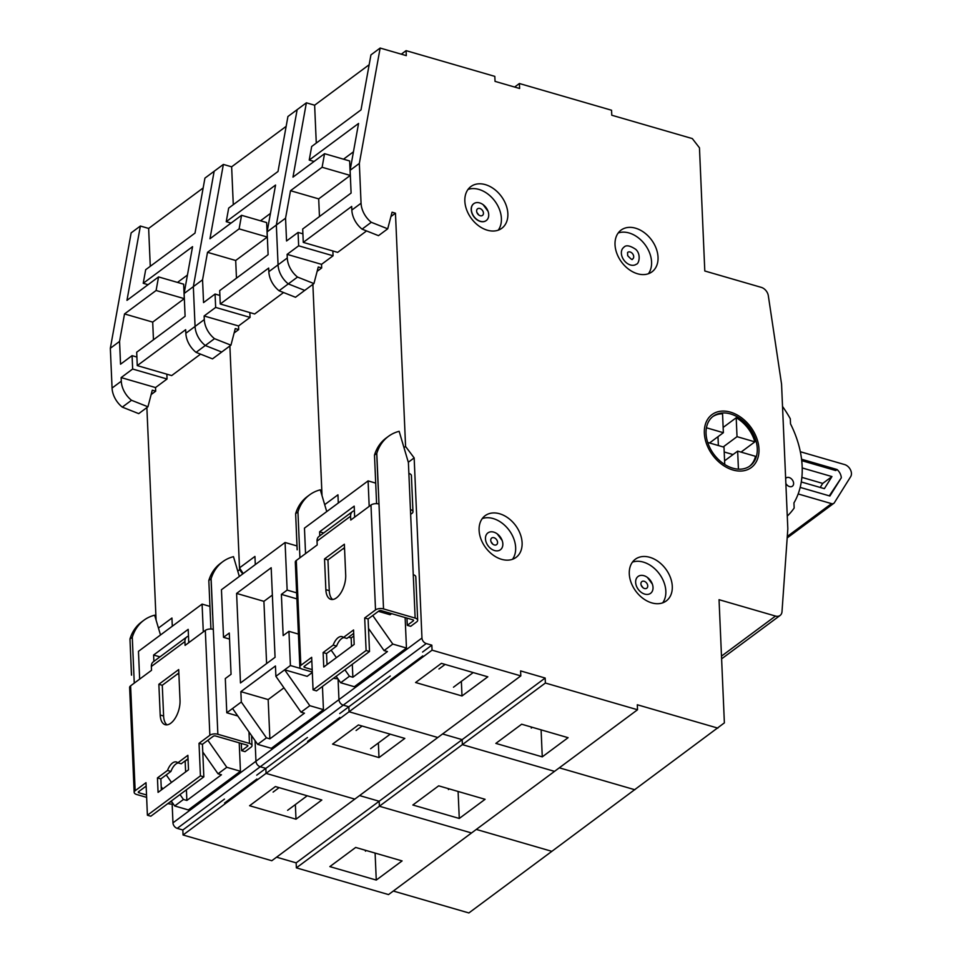 <?xml version="1.0" encoding="UTF-8"?>
<svg xmlns="http://www.w3.org/2000/svg" width="961" height="961" viewBox="0 0 961 961"><rect width="100%" height="100%" fill="white"/><g stroke="black" fill="none" stroke-linecap="round" stroke-linejoin="round"><path stroke-width="1.44" d="M339.882 717.423L307.604 741.387M393.313 891.039L468.872 912.95L551.866 851.338L476.308 829.427L551.866 851.338L724.378 722.876L719.044 599.688L775.503 616.061A8.241 5.91 53.4 0 0 780.104 615.448A8.241 5.91 53.4 0 0 782.002 611.64L787.828 528.778L781.557 384.112L768.319 295.712A8.241 5.91 53.4 0 0 761.256 287.363L704.797 270.99L699.464 147.802L692.316 138.588L611.773 115.224L611.556 110.239L519.396 83.511L519.613 88.496L495.035 81.373L494.819 76.375L406.083 50.645L406.299 55.63L380.148 48.05L370.934 54.897L361.012 109.878L311.676 146.492L309.226 160.067L358.561 123.452L350.116 170.277L359.342 163.442L380.148 48.05M276.576 857.176L296.156 862.858L379.163 801.246L359.57 795.576L379.163 801.246L379.379 806.243L471.527 832.971L637.527 709.759L637.311 704.761L717.867 728.126M339.714 713.555L348.843 706.779L343.245 705.158A4.949 3.544 -126.6 0 1 338.957 699.62L338.068 679.007L338.957 699.62A4.949 3.544 53.4 0 0 343.245 705.158L260.251 766.758L265.849 768.392L266.065 773.377L354.801 799.12L271.807 860.72L183.058 834.989L182.842 829.992L177.244 828.37L260.251 766.758A4.949 3.544 -126.6 0 1 255.962 761.232A4.949 3.544 53.4 0 0 260.251 766.758L265.849 768.392L266.065 773.377L354.801 799.12L520.802 675.895L520.586 670.91L545.163 678.034L545.38 683.031L637.527 709.759M177.244 828.37A4.949 3.544 -126.6 0 1 172.968 822.844L255.962 761.232L255.073 740.619L255.962 761.232L421.963 638.02A4.949 3.544 53.4 0 0 426.24 643.546L431.837 645.167L432.054 650.165L520.802 675.895M243.217 573.573L239.493 567.891L229.883 345.972L239.577 569.705L237.751 571.062M286.162 126.347L231.637 166.818L223.372 164.427L214.159 171.262L193.341 286.654L195.059 326.44A20.77 14.908 53.4 0 0 205.294 345.516L221.715 352.026L212.501 358.873L196.068 352.363A20.77 14.908 53.4 0 1 185.845 333.287L185.677 329.671L137.267 365.612L136.69 352.219L185.101 316.289L184.116 293.501L193.341 286.654L195.059 326.44A20.77 14.908 53.4 0 0 205.294 345.516L221.715 352.026L230.94 345.179L235.277 328.578L238.688 329.575L238.532 325.959L204.128 315.977L204.285 319.593A20.77 14.908 53.4 0 0 214.507 338.668L230.94 345.179M267.11 231.889L268.107 254.677L219.685 290.618L220.261 304L268.684 268.059L268.84 271.675L278.065 264.828L276.336 225.042L297.153 109.662L287.928 116.509L278.017 171.478L228.67 208.105L226.231 221.679L275.567 185.053L267.11 231.889L276.336 225.042L278.065 264.828A20.77 14.908 53.4 0 0 288.288 283.903L304.721 290.414L313.935 283.579L318.271 266.978L321.683 267.963L321.527 264.347L287.123 254.365L287.279 257.98A20.77 14.908 53.4 0 0 297.514 277.056L313.935 283.579M312.878 284.36L322.031 495.684L312.878 284.36M426.24 643.546L343.245 705.158L348.843 706.779L349.059 711.765L437.796 737.507L349.059 711.765L432.054 650.165M296.156 862.858L296.372 867.855L379.379 806.243L379.163 801.246L462.157 739.646L442.577 733.964L462.157 739.646L462.373 744.631L554.533 771.359L462.373 744.631L545.38 683.031M559.302 767.815L634.861 789.738L559.302 767.815M296.372 867.855L388.532 894.583L471.527 832.971L379.379 806.243L462.373 744.631L462.157 739.646L545.163 678.034M459.274 818.46L485.089 799.3L438.672 785.834L412.846 805.006L459.274 818.46L458.097 791.468M183.058 834.989L349.059 711.765L348.843 706.779L390.298 676.003M378.994 757.58L404.821 738.408L358.405 724.954L332.578 744.114L378.994 757.58L378.37 742.973M256.719 775.167L307.436 737.507M322.452 686.442L323.449 709.65L271.35 748.319L257.692 744.367L266.449 737.856L269.873 738.853L304.445 713.182L301.033 712.185L275.891 676.328L275.447 665.985L240.863 691.656L241.307 701.998L232.55 708.497L257.692 744.367M255.302 564.612L254.941 556.431L239.493 567.891M283.567 292.528L254.665 313.971L220.261 304M270.449 213.414L260.503 220.802M231.637 166.818L233.283 204.693M223.372 164.427L209.966 238.748L241.559 215.3L266.653 222.58L267.278 237.043L235.697 260.491L236.466 278.161M249.848 312.577L250.064 317.394L238.532 325.959M234.136 332.95L238.688 329.575M196.068 352.363L214.507 338.668M184.116 293.501L192.56 246.665L143.225 283.291L145.676 269.717L195.011 233.091L204.933 178.109L214.159 171.262L193.341 286.654L202.555 279.807L203.552 302.595L215.072 294.042L215.66 307.424L204.128 315.977M241.559 215.3L239.109 228.874L207.516 252.323L202.555 279.807M268.84 271.675A20.77 14.908 53.4 0 0 279.062 290.751L288.288 283.903L304.721 290.414L295.495 297.261L279.062 290.751M232.55 708.497L226.784 712.774L225.306 678.562L231.06 674.286L229.283 633.047L223.517 637.335L221.45 589.73L285.081 542.497L287.147 590.102L281.381 594.379L296.889 598.871M281.381 594.379L283.171 635.605L288.937 631.329L290.414 665.541L284.648 669.817L309.802 705.686L301.033 712.185M312.325 672.496L307.148 676.34L284.648 669.817L275.891 676.328M323.449 709.65L309.802 705.686M231.072 223.084L226.231 221.679M267.278 237.043L239.109 228.874M235.697 260.491L207.516 252.323M215.072 294.042L219.901 295.435M250.064 317.394L215.66 307.424M296.961 545.944L285.081 542.497M287.147 590.102L296.625 592.841M271.182 567.747L236.598 593.418L240.478 682.971L275.062 657.3L271.182 567.747M298.415 634.08L288.937 631.329M290.414 665.541L301.141 668.652M283.963 687.836L268.167 699.572L269.873 738.853M241.307 701.998L266.449 737.856M268.167 699.572L240.863 691.656M229.535 639.077L223.517 637.335M237.787 715.969L226.784 712.774M272.371 595.063L263.915 601.334L236.598 593.418M266.605 663.583L263.915 601.334M256.887 779.035L224.61 802.988M172.151 803.997L172.968 822.844M146.877 407.572L156.09 620.097M203.155 187.96L148.643 228.43L140.378 226.027L131.152 232.874L110.335 348.266L112.065 388.052A20.77 14.908 53.4 0 0 122.287 407.116L138.72 413.638L147.946 406.791L152.282 390.19L155.694 391.187L155.538 387.559L121.134 377.589L121.29 381.205A20.77 14.908 53.4 0 0 131.513 400.281L147.946 406.791M242.749 573.921L239.577 569.705M376.268 880.072L402.094 860.912L355.678 847.446L329.851 866.606L376.268 880.072L375.102 853.08M296 819.192L321.827 800.02L275.399 786.554L249.584 805.726L296 819.192L295.363 804.573M182.842 829.992L224.442 799.12M239.217 742.841L240.454 771.251L188.344 809.931L174.698 805.967L183.455 799.468L186.866 800.453L221.45 774.782L218.039 773.797L202.771 752.019M172.295 626.224L171.947 618.031L158.445 628.062M200.561 354.141L171.671 375.583L137.267 365.612M187.455 275.026L177.509 282.402M148.643 228.43L150.276 266.293M140.378 226.027L126.972 300.349L158.553 276.912L183.659 284.192L184.284 298.655L152.703 322.103L153.46 339.774M166.854 374.189L167.058 379.006L155.538 387.559M151.129 394.563L155.694 391.187M122.287 407.116L131.513 400.281M110.335 348.266L119.56 341.419L120.545 364.207L132.077 355.642L132.654 369.024L121.134 377.589M158.553 276.912L156.102 290.486L124.522 313.935L119.56 341.419M207.864 740.282L226.796 767.298L218.039 773.797M240.454 771.251L226.796 767.298M161.196 786.723L162.733 788.921M171.25 801.054L174.698 805.967M148.066 284.696L143.225 283.291M184.284 298.655L156.102 290.486M152.703 322.103L124.522 313.935M132.077 355.642L136.894 357.048M167.058 379.006L132.654 369.024M139.657 679.127L138.456 651.342L202.086 604.109L203.288 631.894M209.942 606.391L202.086 604.109M188.764 642.669L188.188 629.359L153.604 655.03L153.88 661.384M188.044 759.046L185.161 761.184L185.629 771.923M186.41 789.798L186.866 800.453M166.241 774.914L171.502 782.41M180.007 794.555L183.455 799.468M159.958 656.868L153.604 655.03M188.488 636.17A8.241 5.91 53.4 0 0 186.842 636.915A8.241 5.91 53.4 0 0 184.92 641.564L151.357 666.478L151.526 670.31L130.612 685.842A5.766 2.763 177.5 0 0 129.627 687.475L134.168 792.357A5.766 2.763 177.5 0 0 136.714 794.507L146.637 797.378M151.357 666.478A8.241 5.91 -126.6 0 1 153.279 661.829L186.842 636.915M177.413 674.033L178.902 674.466M212.609 614.884L212.693 614.908A5.766 2.763 177.5 0 0 212.609 614.884L211.048 578.726A5.766 2.763 177.5 0 1 211.12 578.738L213.318 629.383A5.766 2.763 177.5 0 0 205.318 630.392L185.089 645.396L184.92 641.564M147.405 815.228L150.817 816.225L203.84 776.86L202.435 744.307L213.27 736.27A1.646 0.793 -2.5 0 1 215.552 735.982L247.169 745.147A1.646 0.793 -2.5 0 1 247.89 745.76A1.646 0.793 -2.5 0 1 247.602 746.229L241.607 750.673L245.031 751.658L251.025 747.214A5.766 2.763 177.5 0 0 252.01 745.58A5.766 2.763 177.5 0 0 249.464 743.43L217.859 734.264A5.766 2.763 177.5 0 0 209.858 735.273L199.023 743.321L200.429 775.875L147.405 815.228L146 782.674L135.153 790.723A5.766 2.763 177.5 0 0 134.168 792.357M146.528 794.975L139.009 792.789A1.646 0.793 -2.5 0 1 138.288 792.176A1.646 0.793 -2.5 0 1 138.576 791.708L146.144 786.098M163.61 716.017L162.277 685.265L158.865 684.28L160.199 715.02L163.61 716.017A17.718 8.973 106.2 0 0 166.974 724.846M178.842 672.976L162.277 685.265M161.34 789.954L160.859 778.903L170.926 771.431A12.361 6.259 106.2 0 1 178.217 762.902M177.821 762.794L187.875 755.322L188.512 769.785L158.072 792.381L157.448 777.905L167.514 770.446A12.361 6.259 106.2 0 1 176.428 761.977A12.361 6.259 106.2 0 1 177.821 762.794L181.233 763.779L188.032 758.734M160.199 715.02A17.718 8.973 106.2 0 0 165.172 724.69A17.718 8.973 106.2 0 0 175.382 717.903A17.718 8.973 106.2 0 0 180.019 700.305L178.698 669.565L158.865 684.28M217.859 734.264L211.12 578.738A57.708 41.407 -126.6 0 1 222.7 561.741L220.405 563.446A57.708 41.407 -126.6 0 0 208.825 580.456L211.048 578.798L208.813 580.456L210.927 629.011M199.023 743.321L202.435 744.307M200.429 775.875L203.84 776.86M143.862 620.265L141.555 621.983A57.708 41.407 -126.6 0 0 129.975 638.981L131.453 675.127A5.766 2.763 177.5 0 0 131.537 675.151L129.975 638.981L132.27 637.275A1.646 0.793 -2.5 0 1 132.27 637.275L134.264 683.127L132.282 637.275A57.708 41.407 -126.6 0 1 143.862 620.265A57.708 41.407 -126.6 0 1 154.637 615.184L160.499 634.981M157.448 777.905L160.859 778.903M167.514 770.446L170.926 771.431M131.453 675.127L129.975 638.981L132.282 637.275M171.935 802.027A1.646 0.793 -2.5 0 1 170.626 801.954L170.193 801.834M167.887 803.552L168.319 803.672A5.766 2.763 177.5 0 0 173.22 803.864M222.7 561.741A57.708 41.407 -126.6 0 1 233.487 556.659L239.337 576.456M241.295 743.442L241.607 750.673M800.321 451.73L844.611 464.571A7.892 5.658 -126.6 0 1 850.437 469.725A7.892 5.658 -126.6 0 1 850.665 476.68L834.364 502.723A4.12 2.955 53.4 0 1 833.812 503.324A4.12 2.955 53.4 0 1 831.517 503.624L798.159 493.954M801.546 459.226L837.079 469.533A9.658 6.931 -126.6 0 1 841.319 477.785L829.908 496.02L800.177 487.395M829.295 495.84L841.319 477.785M801.714 460.655L835.734 470.53L837.079 469.533M422.744 655.919L390.466 679.871M354.381 510.771A8.241 5.91 53.4 0 0 352.507 511.564A8.241 5.91 53.4 0 0 350.597 516.213L317.034 541.127L317.202 544.959L296.288 560.491A5.766 2.763 177.5 0 0 295.303 562.125L299.844 667.006A5.766 2.763 177.5 0 0 302.379 669.156L312.301 672.027M317.034 541.127A8.241 5.91 -126.6 0 1 318.944 536.478L352.507 511.564M343.089 548.683L344.579 549.115M378.286 489.533L378.358 489.557A5.766 2.763 177.5 0 0 378.286 489.533L376.712 453.376A5.766 2.763 177.5 0 1 376.796 453.388L378.982 504.032A5.766 2.763 177.5 0 0 370.982 505.042L350.765 520.045L350.597 516.213M313.07 689.878L316.493 690.875L369.517 651.51L368.099 618.956L378.946 610.92A1.646 0.793 -2.5 0 1 381.229 610.631L412.834 619.797A1.646 0.793 -2.5 0 1 413.554 620.41A1.646 0.793 -2.5 0 1 413.278 620.878L407.284 625.323L410.695 626.308L416.69 621.863A5.766 2.763 177.5 0 0 417.675 620.229A5.766 2.763 177.5 0 0 415.14 618.079L383.535 608.914A5.766 2.763 177.5 0 0 375.523 609.923L364.687 617.971L366.105 650.513L313.07 689.878L311.664 657.324L300.829 665.372A5.766 2.763 177.5 0 0 299.844 667.006M312.193 669.625L304.685 667.439A1.646 0.793 -2.5 0 1 303.964 666.826A1.646 0.793 -2.5 0 1 304.241 666.357L311.808 660.748M329.275 590.655L327.953 559.915L324.53 558.93L325.863 589.67L329.275 590.655A17.718 8.973 106.2 0 0 332.65 599.496M344.506 547.626L327.953 559.915M327.016 664.604L326.536 653.552L336.59 646.08A12.361 6.259 106.2 0 1 343.894 637.551M343.485 637.443L353.552 629.972L354.177 644.435L323.749 667.03L323.124 652.555L333.179 645.095A12.361 6.259 106.2 0 1 342.092 636.626A12.361 6.259 106.2 0 1 343.485 637.443L346.909 638.428L353.696 633.383M325.863 589.67A17.718 8.973 106.2 0 0 330.848 599.34A17.718 8.973 106.2 0 0 341.059 592.553A17.718 8.973 106.2 0 0 345.696 574.954L344.362 544.214L324.53 558.93M383.535 608.914L376.796 453.388A57.708 41.407 -126.6 0 1 388.376 436.39L386.07 438.096A57.708 41.407 -126.6 0 0 374.49 455.106L376.724 453.448L374.49 455.106L376.592 503.66M364.687 617.971L368.099 618.956M366.105 650.513L369.517 651.51M309.526 494.915L307.22 496.633A57.708 41.407 -126.6 0 0 295.64 513.63L297.129 549.776A5.766 2.763 177.5 0 0 297.201 549.8L295.64 513.63L297.946 511.925L299.928 557.776L297.946 511.925A57.708 41.407 -126.6 0 1 309.526 494.915A57.708 41.407 -126.6 0 1 320.301 489.834L326.74 511.576M323.124 652.555L326.536 653.552M333.179 645.095L336.59 646.08M297.129 549.776L295.64 513.63L297.946 511.925M333.563 678.202L333.984 678.322A5.766 2.763 177.5 0 0 337.816 678.646M388.376 436.39A57.708 41.407 -126.6 0 1 399.151 431.309L408.401 462.565L415.14 618.079M417.675 620.229L415.801 576.828A5.766 2.763 177.5 0 0 413.254 574.678M410.647 514.351L411.993 513.354A5.766 2.763 177.5 0 0 412.978 511.72A5.766 2.763 177.5 0 0 410.443 509.582M412.978 511.72L411.404 475.551A5.766 2.763 177.5 0 0 408.869 473.413M406.971 618.091L407.284 625.323M623.809 247.325A10.511 7.544 53.4 0 0 624.013 260.263A10.511 7.544 53.4 0 0 636.338 264.203C638.981 264.107 641.383 253.956 635.545 249.211C629.815 245.451 625.911 244.827 623.809 247.325M632.098 253.187A4.12 2.955 53.4 0 0 627.833 252.299A4.12 2.955 53.4 0 0 627.557 252.539L627.665 255.65C630.921 259.122 632.506 260.287 632.422 259.11A4.12 2.955 53.4 0 0 632.746 258.917A4.12 2.955 53.4 0 0 632.098 253.187M646.837 577.044A10.487 7.532 53.4 0 0 638.08 576.468A10.487 7.532 53.4 0 0 638.284 589.381A10.487 7.532 53.4 0 0 650.585 593.321A10.487 7.532 53.4 0 0 652.351 584.084A10.487 7.532 53.4 0 0 647.426 577.453A10.487 7.532 53.4 0 0 646.837 577.044M645.312 581.813A4.12 2.955 53.4 0 0 641.876 581.585A4.12 2.955 53.4 0 0 641.179 585.213A4.12 2.955 53.4 0 0 643.113 587.82A4.12 2.955 53.4 0 0 646.789 588.204A4.12 2.955 53.4 0 0 645.312 581.813M497.149 533.823A10.487 7.532 53.4 0 0 487.9 532.911A10.487 7.532 53.4 0 0 488.104 545.824A10.487 7.532 53.4 0 0 500.405 549.764A10.487 7.532 53.4 0 0 502.171 540.526A10.487 7.532 53.4 0 0 497.245 533.896A10.487 7.532 53.4 0 0 497.149 533.823M495.335 538.388A4.12 2.955 53.4 0 0 491.696 538.028A4.12 2.955 53.4 0 0 490.999 541.656A4.12 2.955 53.4 0 0 492.933 544.262A4.12 2.955 53.4 0 0 496.609 544.647A4.12 2.955 53.4 0 0 495.335 538.388M488.344 212.249A10.487 7.532 53.4 0 0 488.044 211.3A10.487 7.532 53.4 0 0 483.131 204.669A10.487 7.532 53.4 0 0 473.773 203.684A10.487 7.532 53.4 0 0 473.989 216.597A10.487 7.532 53.4 0 0 486.278 220.525A10.487 7.532 53.4 0 0 488.344 212.249M483.299 212.165A4.12 2.955 53.4 0 0 477.569 208.801A4.12 2.955 53.4 0 0 476.884 212.429A4.12 2.955 53.4 0 0 478.818 215.024A4.12 2.955 53.4 0 0 482.482 215.42A4.12 2.955 53.4 0 0 483.299 212.165M473.713 203.732A10.487 7.532 53.4 0 0 473.641 203.78A10.487 7.532 53.4 0 0 473.845 216.693A10.487 7.532 53.4 0 0 486.146 220.634A10.487 7.532 53.4 0 0 486.218 220.586M723.14 427.453L736.198 417.759A30.908 22.175 53.4 0 1 754.865 441.844L737.027 436.666L736.198 417.759M709.53 442.973L723.369 432.702L722.552 413.795A30.908 22.175 53.4 0 0 712.666 416.678M732.835 468.187A30.908 22.175 53.4 0 0 750.085 465.881A30.908 22.175 53.4 0 0 749.472 427.837A30.908 22.175 53.4 0 0 713.23 416.233A30.908 22.175 53.4 0 0 708.305 444.174A30.908 22.175 53.4 0 0 732.835 468.187M749.496 466.301A30.908 22.175 53.4 0 0 755.49 456.307L737.652 451.129L738.432 469.16M741.027 452.114L754.865 441.844M707.704 442.444L723.993 447.165L724.75 464.487M723.369 432.702L706.443 427.789M718.372 445.544L717.987 436.702M723.189 446.937L737.027 436.666M733.039 454.553L724.21 451.982M724.582 460.824L737.652 451.129M732.919 470.001A32.974 23.653 53.4 0 0 751.31 467.539A32.974 23.653 53.4 0 0 750.661 426.96A32.974 23.653 53.4 0 0 712.005 414.587A32.974 23.653 53.4 0 0 706.743 444.39A32.974 23.653 53.4 0 0 732.919 470.001A32.974 23.653 53.4 0 0 751.31 467.539A32.974 23.653 53.4 0 0 750.661 426.96A32.974 23.653 53.4 0 0 712.005 414.587A32.974 23.653 53.4 0 0 706.743 444.39A32.974 23.653 53.4 0 0 732.919 470.001M802.195 467.947L831.95 476.572L824.382 488.656L801.282 481.966M820.201 487.443L822.724 483.419L831.95 476.572M822.724 483.419L801.87 477.365M359.342 163.442L361.06 203.227A20.77 14.908 53.4 0 0 371.282 222.291L387.715 228.814L392.052 212.213L395.464 213.198L405.578 446.481L403.992 447.658M421.963 638.02L414.155 457.904L405.578 446.481M637.515 273.765A25.971 18.631 53.4 0 0 652.002 271.831A25.971 18.631 53.4 0 0 651.486 239.866A25.971 18.631 53.4 0 0 621.046 230.123A25.971 18.631 53.4 0 0 616.914 253.596A25.971 18.631 53.4 0 0 637.515 273.765M487.335 230.208A25.971 18.631 53.4 0 0 501.822 228.274A25.971 18.631 53.4 0 0 501.306 196.308A25.971 18.631 53.4 0 0 470.866 186.566A25.971 18.631 53.4 0 0 466.734 210.039A25.971 18.631 53.4 0 0 487.335 230.208M651.774 602.883A25.971 18.631 53.4 0 0 666.261 600.949A25.971 18.631 53.4 0 0 665.745 568.996A25.971 18.631 53.4 0 0 635.305 559.254A25.971 18.631 53.4 0 0 631.173 582.726A25.971 18.631 53.4 0 0 651.774 602.883M501.594 559.326A25.971 18.631 53.4 0 0 516.081 557.392A25.971 18.631 53.4 0 0 515.564 525.439A25.971 18.631 53.4 0 0 485.125 515.697A25.971 18.631 53.4 0 0 480.993 539.169A25.971 18.631 53.4 0 0 501.594 559.326M287.279 257.98L278.065 264.828A20.77 14.908 53.4 0 0 288.288 283.903L297.514 277.056M285.561 218.195L276.336 225.042L297.153 109.662L306.379 102.815L292.973 177.136L324.554 153.688L322.103 167.262L290.522 190.71L285.561 218.195L286.546 240.983L298.078 232.43L298.655 245.812L287.123 254.365M514.628 87.055L519.396 83.511M401.302 54.188L406.083 50.645M369.156 64.735L314.631 105.205L306.379 102.815M387.715 228.814L378.49 235.661L362.069 229.138A20.77 14.908 53.4 0 1 351.834 210.063L351.678 206.447L303.268 242.388L302.691 229.006L351.101 193.065L350.116 170.277M362.069 229.138L371.282 222.291M390.911 216.585L395.464 213.198M366.561 230.928L337.671 252.371L303.268 242.388M353.444 151.814L343.509 159.19M314.631 105.205L316.277 143.081M324.554 153.688L349.648 160.968L350.284 175.443L318.692 198.879L319.46 216.549M332.854 250.965L333.059 255.794L321.527 264.347M317.13 271.35L321.683 267.963M338.296 502.999L337.948 494.819L324.686 504.657M414.155 457.904L408.305 462.241M405.134 617.563L406.455 648.038L354.345 686.719L340.687 682.754L336.146 676.28M422.576 652.051L431.837 645.167M462.001 695.968L487.816 676.808L441.399 663.342L415.572 682.514L462.001 695.968L461.364 681.361M542.268 756.86L568.095 737.688L521.667 724.222L495.852 743.394L542.268 756.86L541.103 729.867M648.411 273.729A25.971 18.631 53.4 0 0 645.035 244.659A25.971 18.631 53.4 0 0 618.187 233.006M498.23 230.172A25.971 18.631 53.4 0 0 494.855 201.101A25.971 18.631 53.4 0 0 468.007 189.449M662.67 602.859A25.971 18.631 53.4 0 0 659.294 573.789A25.971 18.631 53.4 0 0 632.446 562.137M512.489 559.302A25.971 18.631 53.4 0 0 509.114 530.232A25.971 18.631 53.4 0 0 482.266 518.58M787.275 516.081A93.71 67.234 53.4 0 0 794.158 508.021L793.942 502.903A90.682 65.06 -126.6 0 0 790.519 423.873L790.29 418.756A93.71 67.234 53.4 0 0 782.518 406.443M785.858 483.467A5.153 3.7 53.4 0 0 789.534 486.578A5.153 3.7 53.4 0 0 792.417 486.194A5.153 3.7 53.4 0 0 792.308 479.851A5.153 3.7 53.4 0 0 786.266 477.917A5.153 3.7 53.4 0 0 785.654 478.566M314.067 161.472L309.226 160.067M350.284 175.443L322.103 167.262M318.692 198.879L290.522 190.71M298.078 232.43L302.895 233.823M333.059 255.794L298.655 245.812M326.944 663.15L327.641 664.135M305.55 553.608L304.457 528.13L368.087 480.896L369.192 506.375M375.703 483.107L368.087 480.896M391.62 613.635L390.142 614.74L378.382 611.328M372.76 615.496L392.797 644.074L384.04 650.585L368.519 628.446M406.455 648.038L392.797 644.074M344.915 669.769L349.456 676.256L352.867 677.241L387.451 651.57L384.04 650.585M349.456 676.256L340.687 682.754M354.657 517.15L354.189 506.135L319.605 531.805L319.773 535.866M331.137 650.129L336.398 657.636M353.816 636.002L351.161 637.96L351.534 646.405M352.303 664.279L352.867 677.241M351.161 637.96L348.555 637.203M323.653 532.983L319.605 531.805M448.415 789.57L449.292 788.921M356.087 730.504L362.117 726.023M370.634 748.715L390.214 734.18M185.845 333.287L204.285 319.593M365.408 851.182L366.297 850.521M273.092 792.104L279.11 787.636M287.627 810.315L307.208 795.78M112.065 388.052L121.29 381.205M130.612 685.842L135.153 790.723M205.318 630.392L209.858 735.273M138.961 791.432L139.009 792.789M248.971 731.922L249.464 743.43M247.566 745.316L247.602 746.229M787.287 536.454L831.517 503.624M531.265 728.066L532.286 727.309M438.949 668.988L445.111 664.423M453.484 687.211L473.208 672.568M296.288 560.491L300.829 665.372M370.982 505.042L375.523 609.923M304.625 666.081L304.685 667.439M413.242 619.965L413.278 620.878M351.834 210.063L361.06 203.227M721.483 656.147L775.503 616.061M251.578 735.633L252.01 745.58M787.179 537.932L833.812 503.324M652.351 584.084L647.426 577.453M641.179 585.213L643.113 587.82M502.171 540.526L497.245 533.896M490.999 541.656L492.933 544.262M488.044 211.3L483.131 204.669M476.884 212.429L478.818 215.024M780.104 615.448L721.603 658.862"/></g></svg>

